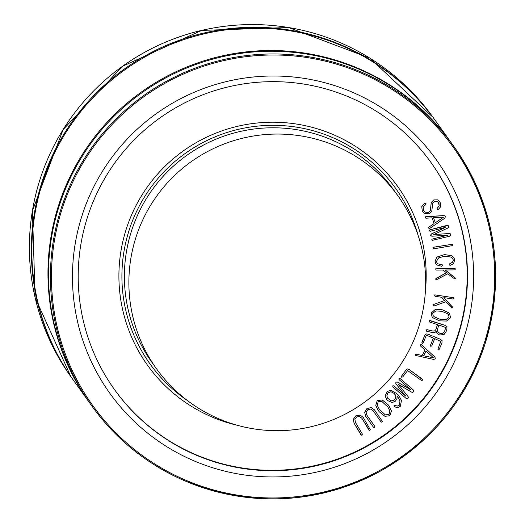 <?xml version="1.0" encoding="UTF-8"?>
<svg xmlns="http://www.w3.org/2000/svg" width="525" height="525" viewBox="0 0 525 525"><rect width="100%" height="100%" fill="white"/><g stroke="black" fill="none" stroke-linecap="round" stroke-linejoin="round"><path stroke-width="0.79" d="M384.963 416.338L389.911 415.702L391.427 410.924L389.104 406.074L387.903 404.526L382.226 399.958L377.258 400.614L375.762 405.379L378.079 410.261L379.253 411.771L384.963 416.338M385.278 414.842L379.28 409.218L377.298 405.326L378.164 401.691L381.911 401.454L387.916 407.124L389.891 410.97L389.005 414.619L385.278 414.842L388.992 414.599L389.891 410.97M389.878 410.944L387.903 407.111M379.267 409.205L385.258 414.816M378.059 410.235L375.749 405.352L377.239 400.588L382.213 399.932L387.883 404.499L389.104 406.074M429.739 231.125L429.476 230.134L429.988 229.766L447.129 225.382L448.087 225.507L430.008 229.786L429.424 230.705L430.375 231.23L445.6 227.332L431.248 234.045L430.795 235.777L430.585 235.325L431.806 236.23L447.602 235.2L432.377 239.092L431.865 239.466L432.108 240.43L449.886 236.152L450.66 235.554L450.778 234.682L450.384 233.855L449.505 233.527L433.735 234.57L448.081 227.916L448.691 227.207L448.107 225.527L448.658 226.262M432.095 240.411L431.845 239.439L432.357 239.072L447.458 235.207M430.585 235.325L431.235 234.019L445.449 227.371M433.801 234.544L449.485 233.5L450.365 233.828M448.087 225.507L448.645 226.236L448.087 225.507M440.501 206.935L440.37 203.024L439.523 201.456L437.679 199.868L433.801 199.94L431.261 202.525L430.369 210.505L428.4 212.422L425.303 212.179L423.55 210.262L423.202 207.145L426.024 203.989L425.952 203.438L424.804 203.182L421.772 206.627L422.277 210.873L422.855 211.903L424.935 213.649L429.174 213.819L431.799 211.168L432.718 202.919L434.851 201.206L437.279 201.383L438.985 203.378L439.176 205.944L437.03 208.53L437.122 209.127L438.368 209.423L440.501 206.935M423.938 210.952L425.289 212.159L428.387 212.402L430.349 210.486L431.242 202.499L433.781 199.913L437.666 199.841L439.523 201.456M437.122 209.127L437.627 209.521L437.122 209.127M437.607 209.501L437.03 208.53M437.01 208.504L437.397 208.031M437.384 208.012L439.176 205.944L438.487 202.493M422.842 211.877L422.258 210.847L421.759 206.601L424.791 203.155L425.933 203.411M433.604 248.594L433.427 247.478L433.998 247.15L452.419 244.243L434.011 247.177L433.309 248.102L434.28 248.738L452.038 245.687L452.629 245.326L452.419 244.243L452.74 244.762M452.399 244.217L452.727 244.735L452.399 244.217M428.748 228.185L429.174 228.48L428.571 227.574L428.912 227.076L428.722 228.145L429.798 228.375L444.977 218.078L445.377 216.097M445.567 216.471L444.124 215.585L425.25 216.891L425.342 217.967L425.972 218.21L432.101 217.836L434.077 223.604L428.932 227.102M425.342 217.967L425.23 216.864L425.978 216.661L444.104 215.558L445.548 216.444M428.722 228.145L429.194 228.5M428.912 227.076L434.077 223.604M434.057 223.578L432.095 217.836M443.625 217.133L435.297 222.81L433.565 217.744L443.625 217.133M435.284 222.777L443.566 217.14M449.348 264.62L450.201 265.342L453.548 263.675L454.702 259.816L453.836 257.414L451.815 255.701L444.537 254.612L436.984 257.073L435.041 261.286L436.012 264.213L436.649 264.915L441.525 266.228L442.247 265.906L442.194 264.777L437.916 263.852L437.043 263.038L436.459 261.358L438.624 257.9L444.701 256.193L451.106 257.053L452.675 258.379L453.311 260.118L452.55 262.27L449.846 263.701L449.551 265.092L449.827 263.675L452.53 262.251L453.292 260.098L452.668 258.366M442.45 265.348L442.181 264.751L437.916 263.852M437.036 263.025L437.902 263.826M435.993 264.193L435.022 261.26L436.964 257.047L444.517 254.592L451.795 255.682L453.817 257.388M437.082 333.487L436.163 331.334L437.102 333.513L439.681 335.016L444.071 334.51L446.125 331.485L446.933 328.998L446.867 326.406M447.011 326.655L445.305 325.434L429.601 320.631L429.266 321.681L429.798 322.12L437.502 324.594L435.901 329.543L434.871 330.829L435.888 329.523L437.483 324.588M429.798 322.12L429.194 321.07L430.264 320.585L445.292 325.408L446.998 326.629M426.458 331.118L426.405 329.943L426.963 329.641L426.195 330.527L426.458 331.118L432.049 332.483L434.818 332.561L436.177 331.354M426.963 329.641L432.981 331.091L434.851 330.803L433 331.118L426.983 329.667M438.841 325.027L445.666 327.488L444.577 331.688L442.772 333.447L440.042 333.487L437.87 331.872L437.437 329.392L438.841 325.027M437.85 331.853L440.022 333.46L442.752 333.421L444.563 331.662L445.6 327.377M435.835 269.804L435.803 268.702L436.518 268.465L455.168 268.531L435.816 268.728L435.855 269.83L436.597 270.073L442.982 270.014L446.414 272.718L436.052 278.46L435.697 278.926L436.242 279.864L447.753 273.781L454.847 279.064L455.405 278.289L455.037 277.758L445.207 269.988L454.591 269.896L455.149 269.633L455.168 268.531L455.326 269.095M435.803 279.484L436.242 279.864L435.803 279.484M455.405 278.289L445.22 269.988M436.229 279.845L435.697 278.926M435.678 278.9L446.388 272.698M455.149 268.511L455.306 269.069L455.149 268.511M422.599 379.647L409.178 369.534L407.551 368.944L406.291 369.712L407.531 368.924L409.165 369.515L422.159 379.024L422.448 380.238L421.234 380.33L407.63 370.565L402.727 376.95L401.664 377.226L401.559 376.117L406.271 369.685L401.572 376.143L401.664 377.226M453.935 297.773L434.812 294.873L434.667 295.969L435.363 296.33L441.669 297.288L444.623 300.51L433.486 304.52L433.079 305.498L434.123 305.963L445.777 301.77L451.933 308.123L452.609 307.447L452.333 306.856L443.874 297.623L453.147 299.027L454 298.351L453.37 297.432L453.902 297.721M434.812 294.873L434.667 295.969M433.059 304.927L433.447 305.944M452.609 307.447L443.881 297.623M433.046 304.9L433.486 304.52M433.466 304.5L444.603 300.484M434.792 294.853L453.922 297.747M413.923 390.961L413.483 390.108L400.109 378.558L399.026 378.604L399.138 379.687L399.007 378.584L400.096 378.538L413.464 390.082L413.923 390.961L412.886 392.405L411.954 392.306L398.311 384.359L408.161 396.69L398.311 384.359M398.842 379.083L399.138 379.687L398.842 379.083M399.138 379.687L411.016 389.944L397.327 382.016L395.889 382.233L395.85 383.723L405.7 396.093L393.822 385.836L392.733 385.882L392.844 386.958L406.219 398.508L407.151 398.797L407.938 398.396L408.391 397.602L408.174 396.71M395.85 383.723L395.87 382.207L397.307 381.997L410.97 389.898M392.844 386.958L392.713 385.855L393.803 385.809L405.681 396.06M446.558 321.051L450.47 317.546L449.728 313.943L448.54 312.677L442.175 309.757L435.192 309.54L431.261 313.038L431.996 316.634L433.21 317.92L439.55 320.854L446.558 321.051M433.145 315.663L434.431 316.897L439.917 319.213L445.883 319.587L439.93 319.233L434.451 316.923L433.158 315.669L432.659 313.366L435.875 310.912L441.807 311.305L447.32 313.596L448.58 314.829L449.098 317.225L445.896 319.607L449.078 317.205L448.573 314.823M431.996 316.634L431.242 313.018L435.179 309.52L442.155 309.737L448.521 312.651L449.722 313.93M397.543 407.715L400.358 406.232L401.461 400.444L399.551 396.887L396.749 393.619L390.692 390.173L387.109 391.65L385.225 395.876L386.479 399.276L387.562 400.549L392.201 402.59L395.417 401.146L396.998 398.547L397.058 396.191L398.344 397.819L399.991 400.811L399.407 405.195L397.228 406.12L395.187 405.366L394.078 405.556L394.177 406.678L397.543 407.715M386.479 399.276L385.206 395.857L387.089 391.63L390.672 390.147L396.736 393.592L399.551 396.887M394.163 406.658L394.078 405.556M394.058 405.53L395.187 405.366M395.167 405.339L397.208 406.094L399.394 405.169L399.971 400.792L398.337 397.806M387.791 398.39L391.545 400.929L394.728 399.814L395.909 396.775L394.741 399.833L391.558 400.956L387.798 398.403L386.82 395.85L387.909 392.838L390.981 391.748L394.433 393.527L395.929 396.802M395.909 396.775L395.017 394.223M442.201 340.764L440.403 339.275L427.947 334.136L426.005 333.946L424.705 335.547L421.87 343.002L422.769 343.37L423.202 342.858L425.978 336.158L426.523 335.573L427.363 335.619L433.427 338.113L430.428 345.365L430.795 346.349L431.727 345.903L434.733 338.651L440.79 341.427L438.001 348.961L437.994 349.591L438.893 349.958L441.984 343.028L441.984 340.377M442.181 340.738L440.39 339.248L427.934 334.117L425.992 333.926L424.692 335.521L421.883 342.293L422.238 343.376M430.782 346.323L430.408 345.338L433.407 338.107M440.77 341.408L437.988 348.935L438.362 349.965M382.417 421.463L374.417 409.802L371.195 407.571L366.923 408.601L364.665 412.243L365.617 416.187L373.439 427.206L374.522 427.35L374.765 426.326L366.982 415.367L366.148 412.289L367.717 409.762L370.598 409.034L373.124 410.727L380.953 421.752L381.531 422.12L382.417 421.463M374.45 409.848L371.214 407.597M373.426 427.186L365.597 416.161L364.652 412.217L366.909 408.575L371.195 407.571M380.953 421.752L373.124 410.727M373.439 427.206L373.964 427.494M435.304 358.752L434.943 357.098L421.562 344.846L420.374 344.702L420.453 345.89L424.981 350.037L422.198 355.471L416.115 354.211L415.518 354.309L415.288 355.373L433.742 359.454L435.304 358.752M420.374 344.702L420.453 345.89M424.961 350.017L422.198 355.471L416.095 354.185L415.196 354.762L415.8 355.72M433.479 357.82L423.616 355.792L426.057 351.022L433.479 357.82M423.629 355.773L433.453 357.801M420.354 344.676L420.906 344.452M420.886 344.426L421.562 344.846M421.549 344.82L434.923 357.079M363.359 417.592L360.314 415.085L355.963 415.741L353.423 419.193L354.047 423.202L360.964 434.818L362.027 435.048L362.362 434.044L355.477 422.5L354.893 419.363L356.659 416.968L359.592 416.476L361.968 418.359L368.891 429.975L369.436 430.395L370.368 429.811L363.031 417.093M361.462 435.146L354.034 423.183L353.404 419.173L355.943 415.721L360.301 415.065L363.346 417.572M361.712 417.972L369.436 430.395M361.725 417.985L361.955 418.34M431.064 162.612A194.762 194.427 -35.6 0 1 457.774 335.258A194.762 194.427 -35.6 0 1 302.538 467.939A194.762 194.427 -35.6 0 1 114.332 389.347M237.661 425.375A153.733 153.471 -35.6 0 1 121.564 247.57A153.733 153.471 -35.6 0 1 294.525 123.756A153.733 153.471 -35.6 0 1 425.408 290.975M136.054 237.018A148.483 148.234 -35.6 0 1 398.009 195.943A148.483 148.234 -35.6 0 1 300.044 428.899A148.483 148.234 -35.6 0 1 136.054 237.018M156.535 368.806L152.047 362.532A148.483 148.234 -35.6 0 1 186.5 155.571A148.483 148.234 -35.6 0 1 393.52 189.669L398.009 195.943M89.978 403.377A222.731 222.344 -35.6 0 1 141.665 92.932A222.731 222.344 -35.6 0 1 452.196 144.08L454.125 146.783A222.731 222.344 -35.6 0 1 484.844 344.459A222.731 222.344 -35.6 0 1 307.171 496.217A222.731 222.344 -35.6 0 1 91.908 406.074A222.731 222.344 -35.6 0 1 143.594 95.635A222.731 222.344 -35.6 0 1 454.125 146.783C495.613 207.775 505.851 273.669 484.844 344.466C465.767 400.87 430.178 443.513 378.072 472.402C313.911 505.004 248.666 507.458 182.339 479.758C145.628 463.24 115.487 438.683 91.908 406.074L89.978 403.377M89.709 403.003A222.731 222.344 -35.6 0 1 89.447 402.629A222.731 222.344 -35.6 0 1 141.133 92.19A222.731 222.344 -35.6 0 1 451.664 143.338A222.731 222.344 -35.6 0 1 451.927 143.712M89.447 402.629L73.336 380.133A222.731 222.344 -35.6 0 1 125.022 69.687A222.731 222.344 -35.6 0 1 435.553 120.842L451.664 143.338M73.073 379.759A222.731 222.344 -35.6 0 1 72.804 379.391A222.731 222.344 -35.6 0 1 124.491 68.946A222.731 222.344 -35.6 0 1 435.022 120.094A222.731 222.344 -35.6 0 1 435.291 120.468M187.589 400.687A150.964 150.701 -35.6 0 1 185.062 153.556A150.964 150.701 -35.6 0 1 418.182 235.62M458.082 335.685A194.762 194.427 -35.6 0 1 302.715 468.385A194.762 194.427 -35.6 0 1 114.483 389.563A194.762 194.427 -35.6 0 1 159.679 118.099A194.762 194.427 -35.6 0 1 431.222 162.822A194.762 194.427 -35.6 0 1 458.082 335.685M463.929 337.778A200.701 200.36 -35.6 0 1 124.222 411.121A200.701 200.36 -35.6 0 1 231.007 80.522A200.701 200.36 -35.6 0 1 463.929 337.778M70.875 376.688A222.731 222.344 -35.6 0 1 122.555 66.242A222.731 222.344 -35.6 0 1 433.092 117.397L369.777 58.078L288.54 27.523L201.731 30.391L122.574 66.235L63.105 129.616L32.399 210.879L35.129 297.636L70.875 376.688L72.804 379.391M483.938 344.21A221.74 221.36 -35.6 0 1 108.623 425.237A221.74 221.36 -35.6 0 1 226.597 59.988A221.74 221.36 -35.6 0 1 483.938 344.21M435.022 120.094L433.092 117.397"/></g></svg>
